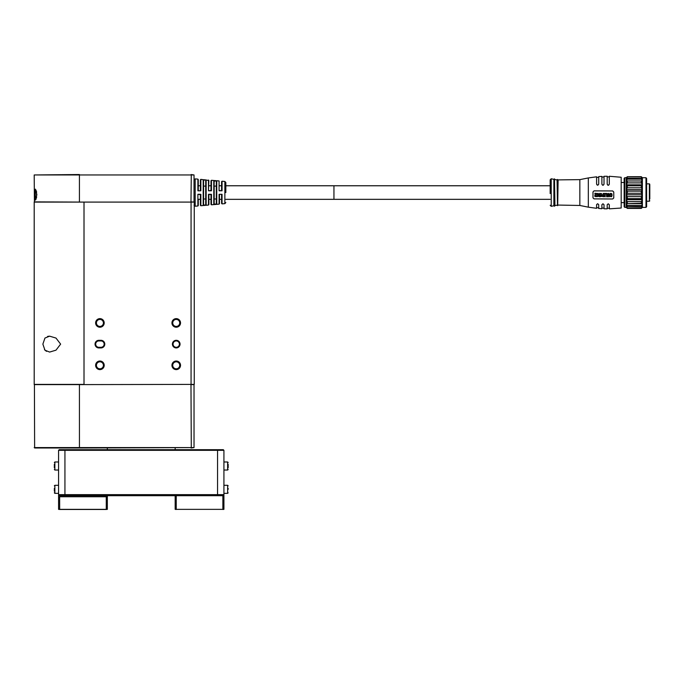 <?xml version="1.0" encoding="UTF-8"?>
<svg xmlns="http://www.w3.org/2000/svg" width="684" height="684" viewBox="0 0 684 684"><rect width="100%" height="100%" fill="white"/><g stroke="black" fill="none" stroke-linecap="round" stroke-linejoin="round"><path stroke-width="1.03" d="M60.628 344.12L55.994 350.174L49.624 352.072L44.956 350.199L42.87 344.12L44.956 338.041L49.624 336.169L55.994 338.067L60.628 344.12M44.469 349.618L46.461 351.345M34.414 202.088L34.2 174.959L194.034 174.959L191.101 174.531M172.411 344.12A3.813 3.813 0 0 0 176.233 347.934A3.813 3.813 0 0 0 180.046 344.12A3.813 3.813 0 0 0 176.233 340.307A3.813 3.813 0 0 0 172.411 344.12M173.052 344.12A3.181 3.181 0 0 0 176.233 347.301A3.181 3.181 0 0 0 179.405 344.12A3.181 3.181 0 0 0 176.233 340.94A3.181 3.181 0 0 0 173.052 344.12M104.789 344.12A3.813 3.813 0 0 0 100.975 340.307L98.855 340.307A3.813 3.813 0 0 0 95.042 344.12A3.813 3.813 0 0 0 98.855 347.934L100.975 347.934A3.813 3.813 0 0 0 104.789 344.12M100.975 347.934L100.975 347.301A3.181 3.181 0 0 0 104.156 344.12A3.181 3.181 0 0 0 100.975 340.94L100.975 340.307M171.94 322.925A4.292 4.292 0 0 0 176.233 327.217A4.292 4.292 0 0 0 180.525 322.925A4.292 4.292 0 0 0 176.233 318.633A4.292 4.292 0 0 0 171.94 322.925M172.727 322.925A3.497 3.497 0 0 0 176.233 326.422A3.497 3.497 0 0 0 179.73 322.925A3.497 3.497 0 0 0 176.233 319.428A3.497 3.497 0 0 0 172.727 322.925M171.94 365.316A4.292 4.292 0 0 0 176.233 369.608A4.292 4.292 0 0 0 180.525 365.316A4.292 4.292 0 0 0 176.233 361.024A4.292 4.292 0 0 0 171.94 365.316M172.727 365.316A3.497 3.497 0 0 0 176.233 368.813A3.497 3.497 0 0 0 179.73 365.316A3.497 3.497 0 0 0 176.233 361.819A3.497 3.497 0 0 0 172.727 365.316M95.623 365.316A4.292 4.292 0 0 0 99.915 369.608A4.292 4.292 0 0 0 104.207 365.316A4.292 4.292 0 0 0 99.915 361.024A4.292 4.292 0 0 0 95.623 365.316M96.418 365.316A3.497 3.497 0 0 0 99.915 368.813A3.497 3.497 0 0 0 103.412 365.316A3.497 3.497 0 0 0 99.915 361.819A3.497 3.497 0 0 0 96.418 365.316M95.623 322.925A4.292 4.292 0 0 0 99.915 327.217A4.292 4.292 0 0 0 104.207 322.925A4.292 4.292 0 0 0 99.915 318.633A4.292 4.292 0 0 0 95.623 322.925M96.418 322.925A3.497 3.497 0 0 0 99.915 326.422A3.497 3.497 0 0 0 103.412 322.925A3.497 3.497 0 0 0 99.915 319.428A3.497 3.497 0 0 0 96.418 322.925M35.346 189.16L36.876 194.675L35.337 200.181L34.456 194.675L35.132 189.254M36.534 191.435L36.534 197.907M191.067 202.088L191.067 384.399L194.247 384.399L194.247 202.088L34.2 202.088L34.2 384.399L84.012 384.399L84.012 202.088L34.2 201.883M34.414 384.399L34.627 447.994L79.447 447.994L79.43 384.605L191.067 384.399M34.2 447.567L191.281 447.567L79.447 447.994M190.981 384.399L191.281 447.567L194.034 447.567L191.101 447.994M100.975 347.301L98.855 347.301A3.181 3.181 0 0 1 95.675 344.12A3.181 3.181 0 0 1 98.855 340.94L100.975 340.94M34.2 174.959L79.447 174.531M34.2 384.605L79.43 384.605M194.034 447.567L194.034 384.399M191.281 384.605L194.034 384.605M190.981 202.088L191.281 174.959L79.43 174.959L79.43 201.883M191.281 201.883L194.034 202.088M194.034 174.959L194.034 201.883M49.111 336.186L47.555 336.451M107.337 449.687L107.337 447.994M175.172 449.687L175.172 447.994M64.937 449.687L64.937 450.32L58.576 450.32L59.217 449.687L223.292 449.687L223.924 450.32L223.292 449.687M217.563 449.687L217.563 450.32L223.924 450.32L223.924 494.626L222.864 495.686L59.636 495.686L58.576 494.626L64.937 494.626L64.937 450.32L217.563 450.32L217.563 494.626L223.924 494.626L223.924 509.358L176.233 509.358L222.864 509.358L222.864 495.686M217.563 495.686L217.563 494.626L64.937 494.626L64.937 495.686M58.576 450.32L58.576 509.358L106.276 509.358L106.276 496.746L58.576 496.746M176.233 495.686L176.233 509.358L175.172 509.358L175.172 495.686M222.822 509.469L223.924 509.358M176.275 509.469L175.172 509.358M228.165 467.711L228.165 464.316M228.165 466.009L228.165 464.556M228.165 489.325L228.165 488.402M107.337 509.358L106.234 509.469L107.337 509.358L107.337 495.686M107.337 496.746L106.276 496.746M59.636 496.746L59.679 509.469L58.576 509.358M106.234 509.469L59.679 509.469M54.335 464.316L54.335 467.711M54.335 466.009L54.335 467.463M54.335 488.419L54.335 491.163M550.167 193.581L550.167 179.977L550.167 185.766L333.946 185.766L333.946 199.335L333.946 185.766L225.831 185.766M550.167 199.335L225.831 199.335M198.274 190.434L198.274 179.533L197.89 190.802L200.822 190.759L200.822 179.37L200.857 190.802L197.89 190.802L197.89 179.114L195.188 178.875L195.188 206.226L197.89 205.995L197.89 194.299L200.857 194.307L200.822 205.739L200.822 194.341L200.395 194.675L200.395 205.311L200.857 205.73L200.857 194.307M219.085 194.316L222.052 194.316L222.052 203.883L221.59 203.456L221.59 194.675L221.59 199.335L219.47 199.335L219.085 204.14L219.085 194.316L222.018 194.35M210.997 199.335L208.876 199.335L208.483 205.063L208.483 194.307L211.459 194.307L211.005 194.675L210.997 204.388L211.459 204.807L211.459 194.307M213.784 204.473L213.784 180.627L216.751 180.892L216.751 204.208L213.784 204.473L214.169 181.089L216.717 180.892M203.191 205.414L203.191 179.695L206.158 179.952L206.158 205.149L203.191 205.414L203.575 180.148L206.115 179.96L206.115 205.149L203.575 204.952L203.575 198.993L205.696 198.993M221.59 181.645L221.59 190.434L221.59 181.645L222.052 181.226L222.052 190.793L219.085 190.793L219.085 180.961L211.459 180.294L211.459 190.793L208.483 190.793L208.876 180.456L200.857 179.37L200.857 190.802M216.306 181.277L216.298 203.721M205.704 180.337L205.704 204.764M225.831 192.555L225.831 182.525L225.831 192.555M219.085 180.961L219.085 190.793L221.59 190.434M211.459 180.294L210.997 180.721L210.997 190.434L211.459 190.793M208.483 180.037L208.483 190.793L211.005 190.434M216.717 204.208L214.169 204.02L214.178 198.993L216.298 198.993M213.784 180.627L214.169 181.089M203.191 179.695L203.575 180.148M208.483 194.307L211.005 194.675M208.876 204.644L208.876 194.675M219.47 203.712L219.47 194.675M197.89 194.299L200.403 194.675L200.395 199.335L198.274 199.335L198.274 205.568L198.274 199.335M200.857 179.37L200.395 179.789L200.395 190.434L200.395 185.766L198.274 185.766M216.298 186.108L214.178 186.108L214.178 198.993M203.575 180.174L203.575 198.993M205.696 192.555L205.696 186.108L203.575 186.108M646.619 178.515L645.987 177.712L645.987 207.389L646.619 206.756L646.619 178.515M641.318 196.624L627.331 196.624L626.27 194.803L642.379 194.803L642.379 189.648L641.318 191.127L641.318 193.273L642.379 194.803L641.318 196.624L641.318 198.659L642.379 199.685L641.318 201.635L641.318 203.31L642.379 203.704L641.318 206.671L642.379 206.38L641.318 208.321L642.379 207.389L641.318 208.398L627.331 208.398L626.27 207.389L626.27 194.803L627.331 193.273L641.318 193.273M627.331 176.711L641.318 176.711L642.379 177.72L642.379 189.648L626.27 189.648L626.27 177.712L627.331 176.711L641.318 177.036L642.379 178.498L627.331 178.122L627.331 179.157L641.318 179.157L642.379 180.978L626.27 180.978L627.331 179.157M641.318 191.127L627.331 191.127L626.27 189.648L627.331 187.801L641.318 187.801L642.379 189.648M626.27 194.803L626.27 189.648M627.331 191.127L627.331 193.273M624.15 182.483L624.15 206.594L624.15 178.515L624.15 182.483L621.183 182.483M621.183 177.259L621.183 208.03L609.316 208.842L609.316 204.73L608.256 203.806L607.195 204.73L607.195 208.851L604.015 208.791L604.015 204.713L602.955 203.781L601.894 204.696L601.894 208.706L598.714 208.492L598.714 204.661L597.654 203.721L596.593 204.619L596.593 208.304L588.326 207.167L588.326 177.943L596.593 176.805L596.593 184.073C597.26 185.552 597.961 185.569 598.714 184.116L598.714 176.609L601.894 176.404L601.894 184.158C602.578 185.62 603.288 185.629 604.015 184.176L604.015 176.31L607.195 176.25L607.195 184.184C607.896 185.646 608.606 185.646 609.316 184.184L609.316 176.267L621.183 177.259M558.118 179.892L557.477 179.465L557.477 205.636L557.691 179.618L557.691 205.636L558.118 179.892L579.844 179.635L579.844 205.465L588.326 207.167M554.938 179.541L557.058 179.892L557.477 205.636M554.305 206.183L554.51 179.08L554.51 206.183L554.938 205.756L554.51 178.917L553.878 179.345L553.878 205.756L554.305 206.183L554.305 178.917M553.878 205.756L551.227 206.329L551.227 178.772L553.878 179.345M592.985 191.905L592.985 197.838L594.045 198.873L612.702 198.984L613.762 197.958L613.762 192.033L612.702 190.956L594.045 190.845L592.985 191.973L594.045 190.845M607.195 184.056C607.896 185.526 608.606 185.518 609.316 184.056M612.702 190.956L594.045 190.904M612.702 191.024L613.762 192.033M596.593 183.945C597.252 185.424 597.961 185.441 598.714 183.987M601.894 184.03C602.578 185.501 603.288 185.509 604.015 184.047M610.701 193.623L611.684 193.546L612.069 195.094L611.684 193.615L610.701 193.683L610.419 194.53L610.701 193.683M610.692 195.795L611.547 196.231L611.812 195.171L611.547 196.299L610.692 195.727M605.485 193.452L606.409 193.854L606.648 196.812L606.648 193.461L605.485 193.452L606.648 193.392L606.648 196.744M596.072 193.298L594.687 193.341L596.072 193.298L596.072 196.659M594.729 196.24L595.832 196.325L594.729 196.24M594.798 195.222L595.832 194.846L594.798 194.829M607.349 196.641L607.135 195.496L607.349 196.71L608.392 196.812L608.392 193.392L607.033 193.931L607.349 196.71M605.186 193.392L603.801 193.452L605.186 193.392L605.186 196.744M603.801 193.452L604.938 193.854L604.938 195L603.912 195L604.938 195.393L604.938 196.419L603.844 196.411L604.938 196.351M603.912 195L604.938 195M610.06 193.452L609.854 194.478L609.076 194.487L608.572 193.461L609.076 194.418L609.854 194.418L610.06 193.392M596.662 193.546L597.645 193.495L598.03 195.043L597.645 193.555L596.662 193.606L596.388 194.444L596.662 193.606M596.388 194.444L597.491 193.871L597.517 196.24L596.85 196.248L596.414 195.752L597.517 196.171L597.773 195.171M603.442 193.384L603.442 196.736M602.185 196.334L603.194 196.411L602.185 196.334M602.322 194.914L603.194 194.983L602.322 194.914M598.423 196.282L598.876 194.88M599.167 194.897L598.192 193.401L599.167 194.829M598.192 193.401L598.876 194.949L598.423 196.351L599.834 196.77L599.834 193.35L599.834 196.701M600.159 195.102L600.595 193.512L601.518 193.546L601.946 195.111L601.518 193.606L600.595 193.581L600.159 195.102L600.586 196.616L601.689 196.376L601.946 195.111M610.419 194.53L611.53 193.931L611.812 195.154M610.453 195.898L610.718 196.607L611.641 196.659L612.069 195.162M594.687 193.341L595.832 193.76L595.832 194.914M594.798 194.897L595.832 195.308L595.832 196.325M594.729 196.308L596.072 196.718L596.072 193.367M608.392 193.461L607.033 193.931M603.844 196.411L605.186 196.804L605.186 193.452M608.572 193.461L609.606 196.812L610.316 193.452M596.414 195.812L596.679 196.53L597.602 196.599L598.03 195.111M603.194 193.444L603.194 194.983M602.322 194.974L603.194 195.376L603.194 196.411M602.185 196.402L603.442 196.795L603.442 193.444M598.474 195.188L598.423 196.351M599.594 193.418L599.594 194.914M607.272 194.153L608.144 193.863L608.144 195.017L607.435 194.966L607.272 194.153L607.289 194.769L608.144 194.957M607.503 195.453L608.144 195.41L608.144 196.419L607.358 196.205L607.503 195.453M609.786 194.846L609.478 196.462L609.153 194.846L609.786 194.846M598.799 195.35L599.594 195.299L599.594 196.402L598.799 195.35M601.501 196.146L600.492 195.821L600.415 195.102L601.689 195.102L601.501 196.146L600.492 195.821M607.272 194.094L607.289 194.701M607.358 196.137L608.144 196.359L608.144 195.35M609.478 196.462L609.786 194.778M609.153 194.778L609.478 196.393M599.594 196.402L599.594 195.239M598.654 195.487L599.594 196.334M627.331 178.122L626.27 178.498L627.331 177.036M642.379 180.978L626.27 180.978M626.27 184.851L627.331 182.893L641.318 182.893L642.379 184.851L626.27 184.851L627.331 185.792L627.331 187.801M627.331 181.277L627.331 182.893M641.318 201.635L627.331 201.635L626.27 199.685L627.331 198.659L641.318 198.659M627.331 196.624L627.331 198.659M641.318 205.551L627.331 205.551L626.27 203.704L641.318 203.31M627.331 201.635L627.331 203.31M641.318 207.902L627.331 207.902L626.27 206.38L641.318 206.671M627.331 205.551L627.331 206.671M626.27 177.712L624.783 177.712L624.783 207.389L626.27 207.389L627.331 208.321L641.318 208.321M626.27 203.704L642.379 203.704L642.379 207.389L645.987 207.389M641.318 178.122L641.318 179.157M626.27 199.685L642.379 199.685L642.379 203.704M641.318 181.277L641.318 182.893M642.379 184.851L641.318 185.792L627.331 185.792M641.318 185.792L641.318 187.801M642.379 194.803L642.379 199.685M649.8 198.95L649.8 185.039M649.8 191.332L649.8 190.178M649.8 186.988L649.8 186.475M649.8 193.29L649.8 192.777M649.8 197.009L649.8 197.505M649.8 188.228L649.8 188.741L649.8 188.228M98.855 340.307L98.855 340.94M98.855 347.934L98.855 347.301M223.924 470.036L227.635 470.036L227.635 461.982L228.165 462.512M223.924 493.352L227.635 493.352L227.635 485.298L228.165 485.828M58.576 461.982L54.865 461.982L54.865 470.036L54.335 469.506M58.576 485.298L54.865 485.298L54.865 493.352L54.335 492.822M225.831 182.525L224.865 181.474L224.865 203.635L222.052 203.883M649.8 200.822L649.372 201.241L649.372 183.859L646.619 183.859M36.149 190.195A11.679 11.679 0 0 0 36.149 199.147M227.635 470.036L228.165 469.506M223.924 461.982L227.635 461.982M227.635 493.352L228.165 492.822M223.924 485.298L227.635 485.298M58.576 470.036L54.865 470.036M54.865 461.982L54.335 462.512M58.576 493.352L54.865 493.352M54.865 485.298L54.335 485.828M219.085 204.14L211.459 204.807M208.483 205.063L200.857 205.73M224.865 203.635L225.831 202.575M224.865 181.474L222.052 181.226M195.188 178.875L194.034 179.926M195.188 206.226L194.034 205.174M197.89 205.995L198.274 205.568M221.59 185.766L219.47 185.766M210.997 185.766L208.876 185.766M642.379 177.712L645.987 177.712M624.783 177.712L624.15 178.353M579.844 179.635L588.326 177.943M554.938 205.559L557.058 205.209M551.227 206.329L550.167 205.268M551.227 178.772L550.167 179.832M557.477 179.465L557.058 179.892M558.118 205.063L579.844 205.465M609.316 176.899L607.195 176.891M598.714 207.85L596.593 207.662M604.015 208.158L601.894 208.064M624.15 202.618L621.183 202.618M607.195 208.218L609.316 208.201M598.714 177.25L596.593 177.438M604.015 176.951L601.894 177.036M624.783 207.389L624.15 206.756M649.372 201.241L646.619 201.241M649.372 183.859L649.8 184.287"/></g></svg>
